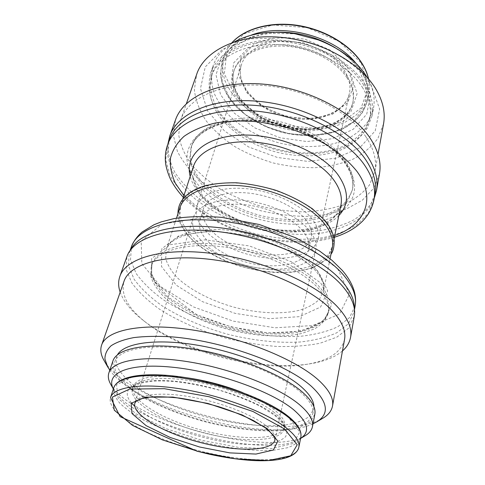 <?xml version="1.0" encoding="UTF-8"?>
<svg xmlns="http://www.w3.org/2000/svg" width="485" height="485" viewBox="0 0 485 485"><rect width="100%" height="100%" fill="white"/><g stroke="black" fill="none" stroke-linecap="round" stroke-linejoin="round"><path stroke-width="0.36" stroke-dasharray="2.42 1.82" d="M242.536 392.535C255.837 397.918 266.277 403.55 273.855 409.431C282.076 416.003 285.683 421.726 284.683 426.606C281.5 440.186 241.712 440.871 202.566 430.413C163.366 420.174 129.107 399.925 133.048 386.539C137.097 377.1 154.927 374.165 186.525 377.736M300.585 438.434L299.766 438.949C266.459 460.186 132.308 424.739 113.836 389.819L113.381 388.97M305.295 435.633C269.775 458.107 130.453 421.295 110.671 384.211M314.801 414.384L310.285 421.75C304.55 425.697 296.523 428.504 286.198 430.171C264.07 432.535 234.346 429.274 204.87 421.707C182.457 415.518 162.457 407.752 144.882 398.415C134.181 392.11 125.597 385.69 119.122 379.149L113.187 369.679L112.896 361.04M299.936 391.601C309.745 400.125 314.025 407.606 312.764 414.032L308.339 421.241C302.725 425.103 294.862 427.855 284.75 429.486C263.076 431.808 233.922 428.613 205.003 421.192C176.194 413.359 149.271 401.738 131.568 389.012C123.584 382.598 118.104 376.324 115.127 370.194L114.842 361.737C118.716 349.133 149.101 343.095 191.375 349.57C233.576 355.972 279.742 374.22 299.936 391.601M313.916 406.715L313.704 409.182L309.266 416.494C303.652 420.428 295.801 423.241 285.707 424.939C264.064 427.376 234.982 424.26 206.149 416.864C177.425 409.049 150.593 397.397 132.981 384.587C125.045 378.124 119.607 371.801 116.667 365.611L116.424 357.057L117.455 354.808M312.989 423.829C269.466 444.412 137.485 409.54 109.81 370.146M322.943 418.173C279.887 444.636 128.313 404.587 103.948 360.313M344.526 339.548C341.058 352.747 328.024 361.07 305.429 364.514C257.947 372.007 183.263 352.274 145.682 322.307C127.737 308.151 120.51 294.474 124.014 281.288M342.465 350.94C334.802 357.415 323.707 361.743 309.181 363.938C259.487 371.752 182.051 351.292 142.699 319.954C131.156 310.873 123.651 301.621 120.183 292.212M354.232 316.572L348.557 328.206L336.772 337.184L320.009 343.247C306.817 345.841 292.273 346.896 276.389 346.423C260.093 345.108 243.591 342.434 226.877 338.397C202.057 331.473 178.826 321.507 159.838 309.412C148.064 301.015 138.758 292.237 131.932 283.064L126.112 269.43L126.931 256.517M317.681 287.605C326.211 296.905 329.721 305.417 328.212 313.146C326.126 319.366 321.634 324.58 314.729 328.788L301.828 333.456C281.882 337.869 255.286 336.311 229.181 329.679C203.215 322.549 179.317 310.77 164.154 297.081C157.382 290.121 152.914 283.167 150.75 276.22L151.241 266.386C155.97 251.363 184.251 242.3 222.033 246.756C259.754 251.139 300.239 268.823 317.681 287.605M354.359 309.06L354.02 312.201L348.388 323.822L336.711 332.813C326.35 337.439 314.05 340.512 299.815 342.028C277.565 343.228 252.697 340.494 227.956 334.317C203.397 327.466 180.426 317.566 161.669 305.526C150.041 297.178 140.862 288.429 134.139 279.293L128.428 265.707L129.271 252.818L130.526 249.92M332.267 247.877L328.187 256.668C323.459 261.754 317.008 265.81 308.848 268.829C291.4 273.922 268.205 273.328 245.58 267.617C223.088 261.409 202.621 250.466 189.975 237.42C184.367 230.763 180.76 224.052 179.165 217.292L179.959 207.635M324.059 220.196C331.419 229.235 334.31 237.698 332.734 245.58L328.648 254.401C323.925 259.511 317.481 263.585 309.327 266.623C291.897 271.758 268.732 271.188 246.144 265.489C223.682 259.287 203.263 248.338 190.647 235.267C185.052 228.599 181.463 221.875 179.88 215.091L180.687 205.41C185.409 190.302 210.296 180.475 242.639 183.506C274.94 186.47 309.26 202.263 324.059 220.196M374.984 194.152L369.23 208.113L357.936 219.469C348.048 225.622 336.39 230.09 322.968 232.873C302.022 235.831 278.778 234.31 255.868 228.69C233.164 222.257 212.206 212.103 195.455 199.183C185.161 190.132 177.231 180.493 171.672 170.253L167.458 154.806L169.356 139.825M344.301 159.262C351.661 169.532 354.444 179.268 352.65 188.483C350.394 195.976 345.95 202.469 339.312 207.962L327.048 214.455C308.217 221.172 283.416 221.275 259.414 215.255C235.571 208.635 214.061 196.298 201.002 181.154C195.255 173.4 191.672 165.506 190.253 157.486L191.569 145.924C197.31 128.022 224.306 115.691 258.79 118.322C293.225 120.88 329.248 138.546 344.301 159.262M374.244 198.31C369.746 206.768 362.962 213.946 353.898 219.857C343.792 224.943 332.316 228.55 319.469 230.684C299.227 232.782 278.275 231.175 256.613 225.871C235.152 219.784 216.146 210.829 199.577 199.008C189.459 190.805 181.263 181.996 174.994 172.587C170.023 162.972 167.677 153.375 167.943 143.809M379.458 173.933L373.65 188.368L362.337 200.184L346.563 208.92C334.226 213.17 320.712 215.667 306.023 216.407C290.988 216.158 275.85 214.255 260.615 210.702C238.062 204.288 217.28 194.024 200.729 180.875C190.575 171.654 182.784 161.796 177.371 151.308L173.369 135.454L175.449 120.031M365.72 136.497C373.868 148.737 376.942 160.359 374.941 171.363L369.388 185.088C363.004 193.133 354.42 199.662 343.622 204.682C331.879 208.756 319.015 211.151 305.017 211.878C290.691 211.654 276.262 209.853 261.736 206.464C247.435 202.233 234 196.68 221.433 189.793C209.623 182.251 199.62 173.812 191.423 164.47C184.512 154.77 180.268 144.851 178.698 134.703L180.644 120.031C188.059 97.909 221.021 82.25 263.058 85.433C305.035 88.525 348.375 110.744 365.72 136.497M383.532 123.875L377.967 138.292C371.674 146.822 363.259 153.83 352.722 159.316C341.276 163.833 328.757 166.628 315.159 167.689C301.252 167.774 287.278 166.191 273.231 162.96C259.426 158.837 246.495 153.302 234.443 146.367C223.142 138.722 213.636 130.113 205.919 120.529C199.462 110.556 195.607 100.304 194.352 89.78L196.631 74.496M324.113 48.003C345.55 57.466 361.204 69.816 371.074 85.051L379.628 109.052L375.22 130.859L359.724 147.755L336.081 158.14L307.575 161.366L277.426 157.479L248.744 147.022L224.488 130.962L207.531 110.78L200.469 88.531L205.252 66.954L222.482 49.294L250.654 38.812L285.768 37.872M362.289 87.161C369.218 98.176 371.704 108.779 369.752 118.977L364.969 131.071C359.64 138.255 352.528 144.184 343.616 148.846C324.659 156.994 299.894 157.952 276.117 152.035C252.521 145.433 231.46 132.369 219.002 115.921C213.564 107.464 210.302 98.801 209.217 89.919L211.036 77.042C217.529 57.115 244.828 42.753 278.911 44.626C312.952 46.421 348.006 64.766 362.289 87.161M362.944 83.978C369.843 95.005 372.31 105.633 370.352 115.854L365.569 127.985C360.252 135.194 353.141 141.147 344.253 145.833C325.326 154.03 300.609 155.024 276.887 149.119C253.352 142.535 232.345 129.465 219.941 112.987C214.522 104.517 211.284 95.836 210.223 86.942L212.054 74.029C218.565 54.053 245.822 39.631 279.815 41.468C313.771 43.226 348.715 61.559 362.944 83.978M364.496 83.602C371.48 94.811 373.983 105.609 372.007 115.994L367.133 128.392C361.707 135.758 354.45 141.838 345.375 146.622C326.059 154.994 300.852 156 276.662 149.98C258.347 144.688 242.579 136.406 229.35 125.142C221.475 117.328 215.522 108.961 211.478 100.037C208.72 90.968 208.411 82.068 210.545 73.338C217.207 52.98 245.022 38.266 279.724 40.158C314.389 41.977 350.031 60.722 364.496 83.602M366.993 77.17C373.226 87.937 375.39 98.297 373.492 108.258L368.618 120.747C363.198 128.173 355.972 134.315 346.933 139.159C327.702 147.646 302.616 148.743 278.566 142.766C260.366 137.491 244.701 129.21 231.581 117.922C223.779 110.083 217.886 101.68 213.903 92.72C211.193 83.608 210.914 74.66 213.079 65.875C216.346 56.272 223.342 48.336 234.079 42.056M317.529 39.624C338.239 47.663 353.359 58.976 362.895 73.55L370.498 94.751L366.727 114.211L353.098 129.398L332.146 138.74L306.841 141.547L280.172 137.795L255.074 128.004L234.334 113.157L220.566 94.739L216.001 74.805L222.106 55.969L238.972 41.176L264.78 33.198L295.632 33.841M346.842 77.576C352.437 86.318 354.396 94.793 352.704 103.014C347.727 126.027 313.771 136.758 282.403 128.252C250.927 120.153 226.701 94.054 233.74 71.58C238.547 56.09 259.008 45.002 284.301 46.105C309.569 47.154 335.765 60.595 346.842 77.576M308.321 229.241C314.613 236.65 317.087 243.591 315.735 250.066C311.764 267.811 278.22 274.013 246.168 265.386C214.043 257.05 187.938 235.092 193.254 217.704C196.91 205.604 216.856 197.904 242.664 200.293C268.441 202.639 296.032 215 308.321 229.241M302.034 230.102C307.769 236.765 310.012 243.015 308.775 248.86C305.235 264.501 275.529 270.078 246.962 262.391C218.329 254.964 195.249 235.443 199.899 220.093C203.112 209.29 220.827 202.469 243.676 204.549C266.489 206.592 290.976 217.468 302.034 230.102M304.695 218.474C310.345 225.198 312.546 231.527 311.285 237.468C307.696 253.358 278.154 259.214 249.817 251.588C221.409 244.222 198.614 224.543 203.342 208.95C206.616 197.971 224.252 190.944 246.913 192.921C269.551 194.849 293.783 205.731 304.695 218.474M310.94 217.565C317.142 225.04 319.56 232.06 318.184 238.644C314.165 256.68 280.809 263.197 249.011 254.631C217.135 246.368 191.351 224.228 196.758 206.561C200.481 194.267 220.342 186.343 245.937 188.61C271.503 190.835 298.808 203.197 310.94 217.565M292.54 454.7C274.74 464.193 226.731 459.768 184.015 446.527C141.287 433.396 106.288 411.868 110.531 397.548M300.827 437.203C299.033 441.647 294.704 445.139 287.823 447.673L274.795 450.056C254.498 451.662 227.035 448.322 199.693 441.295C178.898 435.566 160.317 428.546 143.96 420.228C133.999 414.645 125.979 409 119.91 403.308C115.187 397.706 113.138 392.535 113.775 387.782M287.229 415.784L299.785 432.008L293.213 443.508L271.06 448.71L238.662 447.406L201.712 440.289L165.718 428.558L136.097 413.857L118.134 398.337L116.509 384.775L133.781 376.281L168.295 375.511L212.842 383.374L256.135 398.106L287.229 415.784M131.471 402.908C119.255 389.031 134.121 378.282 170.581 380.895C206.877 383.356 255.801 399.701 275.923 415.639C282.294 421.077 286.108 426.085 287.356 430.656L285.774 436.524C282.47 439.749 277.165 442.126 269.86 443.648C261.621 444.66 252.164 444.812 241.481 444.102C203.051 440.798 153.872 423.757 134.781 406.321M273.346 411.735C281.585 418.288 285.21 423.981 284.216 428.831C281.051 442.32 241.227 442.926 202.027 432.45C162.778 422.199 128.446 402.004 132.356 388.703C135.048 379.549 158.116 375.651 189.999 380.664C221.833 385.63 257.092 398.973 273.346 411.735M318.136 285.423C326.641 294.741 330.139 303.283 328.624 311.037C326.538 317.281 322.046 322.519 315.147 326.751L302.252 331.455C282.325 335.911 255.759 334.377 229.69 327.757C203.755 320.64 179.899 308.848 164.773 295.135C158.025 288.157 153.569 281.185 151.417 274.213L151.926 264.349C156.667 249.272 184.937 240.142 222.657 244.561C260.33 248.914 300.73 266.598 318.136 285.423M320.773 283.046L331.722 304.428L323.865 321.343L300.9 331.152L268.241 332.965L231.594 327.09L196.431 314.607L168.089 297.22L151.69 277.414L151.629 258.553L170.102 244.725L205.094 239.833L249.205 245.901L291.291 261.724L320.773 283.046M355.147 305.865L349.503 317.626L337.845 326.757C327.508 331.473 315.244 334.626 301.052 336.22C278.863 337.518 254.085 334.85 229.441 328.709C204.979 321.876 182.111 311.958 163.463 299.869C151.914 291.473 142.802 282.67 136.139 273.467L130.52 259.766L131.423 246.756M337.615 268.654L349.479 294.068L339.555 314.025L312.637 325.556L275.122 327.787L233.394 321.167L193.406 306.902L160.953 286.829L141.808 263.622L141.208 241.087L162.184 224.112L202.833 217.619L254.516 224.422L303.707 243.197L337.615 268.654M317.481 270.727L327.684 290.873L320.591 307.053L299.433 316.65L269.151 318.687L235.098 313.365L202.481 301.664L176.358 285.247L161.505 266.507L161.863 248.678L179.226 235.601L211.515 230.854L251.921 236.304L290.412 250.872L317.481 270.727M314.092 266.944C321.852 275.638 324.992 283.67 323.525 291.03L319.494 299.196C314.735 303.871 308.199 307.52 299.882 310.151C282.1 314.504 258.341 313.377 235.049 307.478C211.884 301.106 190.666 290.351 177.352 277.778C171.423 271.382 167.543 264.98 165.712 258.566L166.246 249.472C170.623 235.364 195.928 226.671 229.338 230.32C262.7 233.903 298.481 249.684 314.092 266.944M340.913 205.21L336.796 214.558C332.104 220.026 325.75 224.446 317.742 227.823C300.645 233.594 278.02 233.503 256.05 227.98C234.225 221.93 214.503 210.836 202.494 197.371C197.195 190.484 193.854 183.5 192.478 176.425L192.624 175.315C193.897 181.839 197.152 188.495 202.384 195.285C214.37 208.665 234.4 219.96 256.553 226.089C278.839 231.703 301.834 231.775 318.863 226.065C326.769 222.742 332.886 218.559 337.22 213.515L340.913 205.21M338.797 215.643C323.416 231.4 288.733 235.183 256.407 226.634C224.082 218.104 195.794 197.68 190.199 176.376M334.789 235.437C290.054 251.957 214.643 232.03 183.912 195.576M374.032 199.505L368.285 213.376L356.972 224.628C347.054 230.721 335.365 235.134 321.907 237.862C300.9 240.748 277.584 239.172 254.589 233.534C231.8 227.077 210.751 216.928 193.909 204.046C183.554 195.025 175.57 185.415 169.962 175.218L165.688 159.844L167.537 144.948M189.283 169.708C179.983 146.397 199.347 123.214 238.741 120.274C277.996 117.091 327.375 137.043 345.587 162.487C358.385 181.814 357.487 197.747 342.895 210.296M339.348 212.945C301.579 239.735 210.666 215.716 191.06 173.763M343.932 161.062C351.304 171.314 354.092 181.038 352.304 190.235L347.745 200.917C342.543 207.174 335.529 212.254 326.69 216.14C307.842 222.827 283.016 222.906 258.984 216.88C235.116 210.248 213.57 197.922 200.481 182.796C194.721 175.049 191.126 167.167 189.696 159.159L191.005 147.622C196.734 129.75 223.749 117.455 258.275 120.116C292.758 122.699 328.842 140.365 343.932 161.062M347.145 76.194C352.734 84.936 354.687 93.423 352.995 101.644C348.012 124.687 314.08 135.448 282.743 126.955C251.303 118.861 227.113 92.744 234.164 70.252C238.978 54.744 259.426 43.638 284.689 44.729C309.927 45.766 336.093 59.2 347.145 76.194M350.449 73.18L357.105 93.702L350.879 111.865L334.032 124.409L310.309 129.537L284.01 126.791L259.439 116.77L240.657 100.995L231.242 81.904L233.697 62.85L248.587 47.76L273.643 40.334L303.58 42.777L331.34 54.714L350.449 73.18M335.317 47.809C345.963 54.465 354.08 62.147 359.676 70.846L366.818 89.907L364.259 107.682L353.074 122.032L335.232 131.538L313.092 135.485L289.133 133.727L265.786 126.561L245.392 114.69L230.169 99.182L222.081 81.547L222.639 63.735L232.497 48.045L251.048 36.854L276.123 32.168M355.79 63.074L360.785 69.834C367.23 80.274 369.497 90.38 367.588 100.146C365.314 108.052 361.076 115.012 354.862 121.032L343.465 128.337C326.047 136.152 303.283 137.243 281.458 131.823C264.943 127.028 250.751 119.48 238.893 109.167C231.854 102.014 226.543 94.351 222.967 86.184C220.536 77.885 220.287 69.737 222.221 61.74C226.204 50.016 235.728 41.213 250.787 35.332M368.497 78.879C369.655 84.16 369.746 89.234 368.776 94.12C366.502 102.068 362.271 109.07 356.075 115.127L344.714 122.493C327.351 130.386 304.677 131.544 282.955 126.155C266.52 121.377 252.406 113.829 240.627 103.499C233.631 96.327 228.368 88.646 224.828 80.449C222.433 72.119 222.209 63.941 224.155 55.908C225.725 51.186 228.32 46.815 231.927 42.801M361.283 63.189L368.576 87.07L361.058 108.064L341.561 122.462L314.462 128.331L284.592 125.227L256.686 113.836L235.255 95.812L224.331 73.847L226.895 51.689L243.834 33.914L272.697 24.99L307.351 27.669L339.433 41.601L361.283 63.189M347.29 66.809L353.444 85.681L347.854 102.511L332.486 114.242L310.739 119.122L286.587 116.667L264.046 107.415L246.907 92.799L238.45 75.139L240.893 57.569L254.637 43.698L277.505 36.878L304.689 39.067L329.885 49.931L347.29 66.809M193.254 217.704L134.921 402.944C137.267 394.851 158.419 391.656 187.677 396.372C216.88 401.046 249.375 413.105 264.598 424.551C272.394 430.486 275.85 435.621 274.953 439.943L315.735 250.066M344.023 69.791C349.194 77.897 350.976 85.778 349.37 93.447C344.762 114.496 313.959 124.536 285.429 116.806C256.801 109.434 234.976 85.493 241.366 64.911C245.756 50.585 264.361 40.328 287.272 41.219C310.164 42.062 333.904 54.223 344.023 69.791M284.683 426.606L284.216 428.831C283.543 428.109 287.684 426.576 274.328 415.099L260.221 406.218C248.156 400.246 234.443 394.881 219.075 390.116C203.088 385.933 188.501 383.089 175.315 381.586C166.919 380.925 159.353 380.774 152.605 381.131L140.959 383.065L135.745 385.193C133.757 386.496 132.629 387.667 132.356 388.703L133.048 386.539M299.766 438.949L300.579 438.458M113.836 389.819L113.375 389M312.764 414.032L313.704 409.182M114.842 361.737L116.424 357.057M305.429 364.514L309.181 363.938M145.682 322.307L142.699 319.954M328.212 313.146L328.624 311.037C325.641 327.527 293.771 336.481 257.001 331.728C235.577 328.885 214.952 322.895 195.134 313.759L155.758 283.258L151.484 273.285L151.926 264.349L151.241 266.386M354.02 312.201L354.45 309.794M129.271 252.818L130.089 250.515M330.067 258.729L323.525 291.03L323.259 284.052C322.216 279.748 319.372 275.007 314.735 269.83C299.445 252.843 262.464 236.371 228.217 232.654C193.66 228.605 168.889 238.317 166.246 249.472L176.51 218.153M177.959 213.727C178.953 233.782 204.779 254.631 236.716 265.143C250.66 269.502 264.58 272.006 278.475 272.661L292.794 272.218L311.982 268.102L325.738 260.312L330.994 254.158M332.734 245.58L334.05 239.069M180.687 205.41L182.76 199.092M334.42 237.244C323.343 240.59 311.273 242.27 298.214 242.282L292.637 242.185C279.693 241.427 265.974 239.263 251.485 235.692C222.754 227.047 200.038 214.255 183.336 197.322M352.65 188.483L352.304 190.235C354.062 181.56 351.328 172.169 344.108 162.063C329.182 141.523 292.685 123.566 257.887 120.947C222.967 118.201 196.249 130.695 191.005 147.622L191.569 145.924M374.941 171.363L378.027 154.297M180.644 120.031L186.392 103.663M369.752 118.977L370.352 115.854M211.036 77.042L212.054 74.029M372.007 115.994L373.492 108.258M210.545 73.338L213.079 65.875M352.704 103.014L352.995 101.644C348.642 123.293 314.801 134.581 283.022 125.912C251.103 117.752 227.253 91.222 234.164 70.252L233.74 71.58M368.564 78.958C369.673 84.196 369.746 89.252 368.776 94.12L367.588 100.146L363.071 111.641C358.118 118.485 351.534 124.154 343.332 128.628C325.896 136.479 303.161 137.582 281.373 132.169C259.748 126.112 240.524 113.926 229.235 98.485C224.319 90.537 221.39 82.365 220.463 73.962L222.221 61.74L224.155 55.908C225.725 51.198 228.283 46.839 231.836 42.832M308.775 248.86L311.285 237.468M199.899 220.093L203.342 208.95M318.184 238.644L349.37 93.447C345.381 113.144 314.668 123.693 285.695 115.788C256.601 108.349 235.104 84.008 241.366 64.911L196.758 206.561"/><path stroke-width="0.73" d="M186.525 377.736C205.779 380.47 224.446 385.405 242.536 392.535M113.381 388.97C105.045 373.541 127.531 362.762 171.702 367.145C215.74 371.383 270.921 390.971 293.431 409.582C308.066 422.174 310.449 431.789 300.585 438.434M113.375 389L110.671 384.211C108.355 380.125 107.755 376.348 108.882 372.88C112.696 360.446 143.79 354.753 187.313 361.616C230.769 368.406 278.39 387.012 299.19 404.423C309.26 412.929 313.68 420.343 312.449 426.661C311.709 430.231 309.327 433.22 305.295 435.633L300.579 438.458M108.882 372.88L112.896 361.04C116.861 348.188 147.864 342.022 191.041 348.642C234.152 355.196 281.276 373.856 301.803 391.589C311.74 400.252 316.075 407.855 314.801 414.384L312.449 426.661M117.455 354.808C124.027 343.101 155.479 338.227 196.655 345.065C237.777 351.849 281.482 369.594 300.973 386.539C309.515 394.002 313.825 400.725 313.916 406.715M109.81 370.146L107.706 366.915L104.93 359.082C104.875 354.117 106.942 349.667 111.132 345.732C116.57 342.186 124.111 339.476 133.745 337.602C144.5 336.281 156.843 336.014 170.775 336.79C221.536 340.428 286.423 363.805 311.515 386.424C328.139 402.144 329.77 414.02 316.414 422.053L312.989 423.829M107.706 366.915L103.948 360.313C100.831 354.868 100.043 349.806 101.601 345.126C106.397 330.012 142.111 322.337 192.005 329.903C241.827 337.384 295.82 359.361 318.542 380.125C329.236 389.97 333.886 398.64 332.486 406.133C331.528 410.965 328.345 414.978 322.943 418.173L316.414 422.053M101.601 345.126L124.014 281.288C129.689 263.828 164.754 253.467 212.424 259.639C260.033 265.725 310.903 287.963 332.025 310.497C341.961 321.191 346.132 330.879 344.526 339.548L332.486 406.133M120.183 292.212C118.249 286.671 118.14 281.409 119.85 276.432C125.876 258.068 162.651 247.065 212.703 253.546C262.682 259.936 315.923 283.428 337.76 307.144C347.927 318.275 352.195 328.351 350.552 337.384C349.576 342.555 346.884 347.078 342.465 350.94M119.85 276.432L126.931 256.517C133.217 237.456 169.762 225.652 219.075 231.709C268.32 237.668 320.549 261.209 341.883 285.441C351.813 296.814 355.929 307.193 354.232 316.572L350.552 337.384M130.526 249.92C139.298 231.988 176.504 221.742 224.222 228.308C271.891 234.801 321.252 257.614 341.816 281.094C350.576 291.121 354.753 300.445 354.359 309.06M176.51 218.153L179.959 207.635C184.664 192.575 209.575 182.803 241.973 185.864C274.328 188.859 308.715 204.652 323.556 222.554C330.934 231.575 333.838 240.02 332.267 247.877L330.067 258.729M183.336 197.322C178.813 192.412 175.018 187.289 171.951 181.948C168.113 175.467 165.634 165.258 165.591 163.033C164.864 156.867 165.512 150.841 167.537 144.948L169.356 139.825C176.91 117.412 211.551 101.735 256.135 105.475C300.664 109.119 346.745 132.423 365.114 158.88C373.68 171.332 376.966 183.087 374.984 194.152L374.032 199.505C372.947 204.882 370.94 209.859 368.012 214.449C363.514 220.693 361.392 222.379 357.457 225.677C350.922 230.654 343.247 234.51 334.42 237.244M167.943 143.809L169.756 136.049C177.419 113.381 212.303 97.467 257.153 101.195C301.943 104.821 348.236 128.337 366.648 155.073C375.214 167.634 378.494 179.498 376.499 190.672L374.244 198.31M169.756 136.049L175.449 120.031C183.263 96.958 217.904 80.595 262.155 84.044C306.356 87.397 351.88 110.865 369.922 137.855C378.312 150.532 381.489 162.56 379.458 173.933L376.499 190.672M186.392 103.663L196.631 74.496C204.391 49.846 241.009 32.404 284.483 37.727C298.602 39.382 312.213 42.977 325.308 48.512C348.127 58.588 364.738 71.701 375.141 87.846C382.823 100.365 385.617 112.374 383.532 123.875L378.027 154.297M284.483 37.727L285.768 37.872C299.033 39.431 311.813 42.807 324.113 48.003L325.308 48.512M234.079 42.056C250.551 32.992 270.848 30.222 294.971 33.732L318.16 39.861C340.094 48.385 356.075 60.334 366.096 75.715L366.993 77.17M294.971 33.732L318.16 39.861M284.465 428.94L297.238 444.751L290.733 455.767L268.508 460.526L235.934 458.895L198.735 451.608L162.445 439.889L132.508 425.369L114.26 410.189L112.435 397.07L129.677 389.049L164.373 388.691L209.277 396.785L253 411.51L284.465 428.94M267.132 428.534L277.844 441.083L273.334 450.044L255.953 454.063L229.805 452.881L199.62 447.006L170.18 437.464L146.167 425.691L131.987 413.535L131.199 403.247L145.421 397.154L172.927 397.082L207.992 403.471L242.142 414.911L267.132 428.534M110.531 397.548L113.775 387.782C117.085 376.79 145.482 372.092 185.215 378.488C224.882 384.823 268.617 401.531 288.12 417.106C297.717 424.842 301.955 431.541 300.827 437.203L298.827 447.297C296.226 457.719 278.59 461.538 254.504 460.604C240.33 459.853 225.137 457.688 208.926 454.118L196.958 451.189L120.128 416.645L110.531 397.548C113.726 386.884 142.184 382.562 182.172 389.14C222.094 395.657 266.198 412.323 285.914 427.643C295.614 435.251 299.918 441.805 298.827 447.297C298.196 450.268 296.099 452.735 292.54 454.7M134.781 406.321L131.471 402.908M343.077 274.498C352.844 285.914 356.869 296.371 355.147 305.865C355.893 301.5 355.705 297.002 354.571 292.376C352.625 284.889 348.466 277.487 342.083 270.181L332.013 260.342L319.451 250.945L295.789 237.802L259.323 224.519L221.675 217.365C204.276 216.031 188.35 216.449 173.909 218.62L161.208 221.906L154.012 224.731L142.123 232.018C137.152 236.316 133.581 241.227 131.423 246.756C137.782 227.501 173.891 215.407 222.397 221.19C270.842 226.877 322.131 250.218 343.077 274.498M182.76 199.092L193.515 166.264C198.51 150.356 223.009 139.619 254.401 142.129C285.756 144.578 318.791 160.347 332.892 178.795C339.9 188.101 342.574 196.904 340.913 205.21L334.05 239.069M190.199 176.376C184.536 155.515 204.87 136.4 241.118 135.127C277.262 133.666 320.931 151.811 337.724 174.418C349.012 190.532 349.37 204.276 338.797 215.643M183.912 195.576L175.394 183.306C171.484 174.849 169.841 166.494 170.453 158.231C172.478 150.192 176.989 142.911 183.991 136.382C192.399 130.489 202.948 125.997 215.637 122.923C229.326 120.813 244.088 120.498 259.918 121.977L283.701 126.676C299.403 131.429 313.88 137.558 327.145 145.063C339.306 153.157 349.151 161.82 356.699 171.066C377.312 198.917 364.52 225.373 334.789 235.437M167.537 144.948C175.043 122.669 209.762 107.136 254.534 110.974C299.251 114.709 345.575 138.019 364.065 164.391C372.686 176.801 376.008 188.507 374.032 199.505M342.895 210.296L339.348 212.945M191.06 173.763L189.283 169.708M276.123 32.168C297.353 31.719 317.081 36.933 335.317 47.809M250.787 35.332C282.5 22.589 334.504 36.326 355.79 63.074M231.927 42.801C244.585 28.742 270.515 21.479 297.796 25.729C325.071 29.979 350.619 45.426 362.065 63.705C365.211 68.731 367.357 73.793 368.497 78.879M274.953 439.943C272.164 451.741 235.674 451.929 199.438 442.253C163.154 432.772 131.52 414.584 134.921 402.944L136.34 401.119L139.262 399.476C140.765 398.737 144.548 397.918 150.617 397.015C158.292 396.487 167.956 396.851 179.608 398.106C192.466 400.064 205.555 402.944 218.88 406.745C231.836 410.965 243.397 415.584 253.558 420.61L265.622 428.031C272.164 433.754 275.147 436.912 274.565 437.512L274.953 439.943M300.827 437.203C301.925 430.813 297.572 423.738 287.787 415.972C268.211 400.337 224.791 383.793 185.428 377.56C146.021 371.425 117.879 375.645 113.775 387.782M354.45 309.794L355.147 305.865M130.089 250.515L131.423 246.756M330.994 254.158C333.116 251.594 334.195 247.053 334.213 240.536C333.632 233.982 330.527 227.289 324.908 220.463L312.534 208.902C301.997 201.639 289.842 195.455 276.062 190.356C262.33 186.288 248.987 183.76 236.025 182.766C223.167 182.693 212.297 183.851 203.415 186.234C186.416 192.024 177.934 201.19 177.959 213.727M368.564 78.958C367.43 73.714 365.247 68.512 362.016 63.353C350.497 44.972 324.92 29.567 297.669 25.384C270.406 21.213 244.507 28.56 231.836 42.832"/></g></svg>
